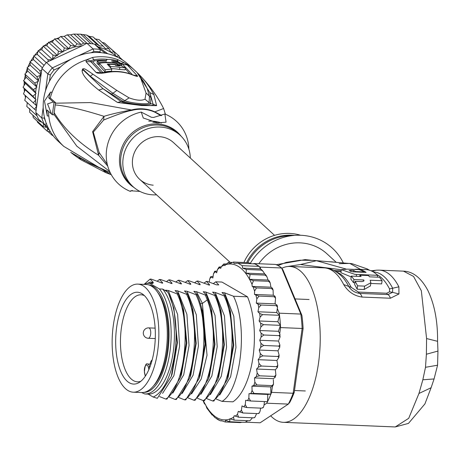 <?xml version="1.0" encoding="UTF-8"?>
<svg xmlns="http://www.w3.org/2000/svg" width="461" height="461" viewBox="0 0 461 461"><rect width="100%" height="100%" fill="white"/><g stroke="black" fill="none" stroke-linecap="round" stroke-linejoin="round"><path stroke-width="0.69" d="M157.685 350.965A54.087 23.263 -87.6 0 0 137.735 284.109A54.087 23.263 -87.6 0 0 114.04 320.804A54.087 23.263 -87.6 0 0 113.32 325.333A54.087 23.263 -87.6 0 0 133.275 392.19A54.087 23.263 -87.6 0 0 156.965 355.494A54.087 23.263 -87.6 0 0 157.685 350.965M137.735 284.109L146.177 284.46A54.087 23.263 92.4 0 1 166.127 351.317A54.087 23.263 92.4 0 1 165.407 355.84A54.087 23.263 92.4 0 1 141.717 392.536L133.275 392.19M144.454 377.398A45.956 19.765 -87.6 0 0 145.964 375.168A45.956 19.765 -87.6 0 0 155.259 330.451A45.956 19.765 -87.6 0 0 142.754 294.227A45.956 19.765 -87.6 0 0 126.556 298.901A45.956 19.765 -87.6 0 0 125.046 301.125A45.956 19.765 -87.6 0 0 117.002 358.001A45.956 19.765 -87.6 0 0 139.113 382.521A45.956 19.765 -87.6 0 0 144.454 377.398M140.905 381.23A43.553 18.734 92.4 0 1 137.459 381.823A43.553 18.734 92.4 0 1 120.949 351.489A43.553 18.734 92.4 0 1 129.345 303.217A43.553 18.734 92.4 0 1 130.774 301.108A43.553 18.734 92.4 0 1 141.054 294.786A43.553 18.734 92.4 0 1 144.437 295.657M339.181 263.704L349.818 263.427L360.519 269.368M346.251 269.091L316.436 260.719L313.105 260.379L300.071 260.2L286.223 262.395L277.995 265.536M281.832 268.29A78.007 33.549 92.4 0 1 289.767 266.452A78.007 33.549 92.4 0 1 318.545 362.882A78.007 33.549 92.4 0 1 283.336 422.334A78.007 33.549 92.4 0 1 270.682 415.799M370.99 270.774L376.723 270.181A10.401 9.381 86 0 1 377.668 270.169A78.007 33.549 92.4 0 1 379.288 270.146L403.467 271.143L413.546 276.433L421.342 290.782L426.581 338.553L426.39 354.232L425.497 367.296L422.841 379.789L418.957 393.475L408.711 418.317L395.238 426.949L283.336 422.334M372.632 271.564A10.401 9.381 86 0 1 376.723 270.181L379.288 270.146A78.007 33.549 92.4 0 1 398.892 286.828L389.539 288.926L389.562 291.819L386.733 293.231L358.399 292.061L359.505 293.403A10.401 4.472 92.4 0 1 362.064 297.063L390.392 298.232L398.955 293.968L392.616 292.349L387.834 294.573L359.505 293.403C354.682 292.631 351.086 290.303 348.718 286.414A75.927 32.656 -87.6 0 0 341.082 275.666C335.366 270.503 329.701 267.899 324.089 267.864L289.767 266.452M362.064 297.063C354.163 295.904 348.038 291.732 343.693 284.546A78.007 33.549 -87.6 0 0 324.089 267.864M398.892 286.828L398.955 293.968M367.636 269.789L367.25 268.936L352.077 263.698L313.105 260.379M426.39 354.232L437.95 351.075L437.57 365.221L434.072 378.954L431.098 387.736L418.957 393.475M333.995 262.073L329.598 261.715M336.161 262.251L327.085 253.919A46.803 44.089 132.5 0 0 301.742 242.964A46.803 44.089 132.5 0 0 258.828 263.738M276.243 264.718L305.159 259.606L304.266 260.056M311.233 260.246L305.159 259.606M331.897 261.773L332.202 261.929M281.804 268.25L282.201 268.112M287.376 266.55L300.439 264.528L341.313 269.754M250.398 263.243A54.605 51.436 -47.5 0 1 295.155 235.335A54.605 51.436 -47.5 0 1 302.796 235.392A54.605 51.436 -47.5 0 1 343.261 262.828M295.155 235.335L287.301 235.853L294.147 235.456M300.618 235.26A46.803 44.089 132.5 0 0 291.456 233.525A46.803 44.089 132.5 0 0 243.915 262.493M434.072 378.954L422.841 379.789M437.95 351.075L437.575 341.313L426.581 338.553M373.37 271.984A75.927 32.656 92.4 0 1 392.657 288.229L392.616 292.349L389.562 291.819M358.399 292.061L351.224 287.347L343.693 284.546M370.771 283.452L381.65 283.901L382.094 280.72A78.007 33.549 -87.6 0 0 379.438 277.251L369.589 276.848A78.007 33.549 -87.6 0 0 368.391 275.534L359.943 275.182A78.007 33.549 92.4 0 1 361.142 276.496L351.294 276.093A78.007 33.549 92.4 0 1 353.944 279.556L363.798 279.965L364.011 280.703L362.121 281.602L355.085 281.314A78.007 33.549 92.4 0 1 357.592 285.837L364.628 286.125L370.875 282.749L370.177 280.23L382.094 280.72M355.085 281.314L354.636 284.541A74.889 32.207 -87.6 0 1 357.119 289.203L364.161 289.496L370.437 285.878M351.294 276.093L350.861 279.193A74.889 32.207 -87.6 0 1 353.506 282.737L354.878 282.795M364 272.307L364.052 271.909A78.007 33.549 -87.6 0 0 358.842 269.604L347.582 269.138L341.324 269.662L340.904 272.699L351.184 276.888M357.119 289.203L357.592 285.837M363.614 281.291L363.798 279.965M353.506 282.737L353.944 279.556M359.77 276.444L359.943 275.182M377.375 277.17L377.634 275.326A78.007 33.549 -87.6 0 0 365.763 269.587L357.321 269.236A78.007 33.549 92.4 0 1 366.092 272.393L352.919 271.84L349.069 270.624L350.873 270.353L350.717 271.448M377.634 275.326L356.526 274.456L356.267 276.3M341.324 269.662L354.745 274.324L356.526 274.456M364.052 271.909L355.61 271.564L355.552 271.961M353.489 271.875L353.685 270.469A78.007 33.549 92.4 0 1 355.61 271.564M353.685 270.469L350.873 270.353M354.751 269.431L354.763 269.357A78.007 33.549 92.4 0 1 357.321 269.236M259.215 350.049L277.977 350.827L279.13 355.293L277.816 356.497L278.893 357.425L276.923 360.467L258.16 359.689L259.843 357.327L262.805 355.875L260.258 353.541L259.215 350.049L260.765 347.219L263.646 345.468L260.966 343.382L259.727 340.27L261.116 337.02L263.894 335.003L261.099 333.194L259.681 330.52L260.897 326.912L263.554 324.653L260.661 323.161L259.088 320.965L260.102 317.053L262.626 314.609L259.652 313.445L257.953 311.769L258.748 307.625L261.133 305.026L258.097 304.22L256.299 303.084L256.858 298.78L259.094 296.083L254.507 294.441L254.587 291.052L256.541 287.918L252.184 286.408L251.994 284.31L253.527 280.686L249.326 279.262L250.098 274.497L246.053 273.137L246.312 269.466L242.624 268.152L260.678 268.896L259.981 268.169L260.494 268.193L260.033 267.092A80.087 34.442 -87.6 0 0 259.128 266.377A80.087 34.442 92.4 0 0 254.829 263.894A80.087 34.442 -87.6 0 0 253.873 263.531L275.453 264.424A80.087 34.442 92.4 0 1 281.613 267.979L282.95 269.875L301.892 315.33A78.007 33.549 92.4 0 1 303.108 328.503L294.239 392.392A78.007 33.549 92.4 0 1 289.825 402.309L288.321 404.101L260.131 422.795L245.569 422.195M260.033 267.092L281.613 267.979L300.82 314.068L301.892 315.33M280.081 334.715L278.905 335.62L280.092 336.876L279.718 333.689L280.565 327.581A80.087 34.442 -87.6 0 0 280.444 325.351A80.087 34.442 -87.6 0 0 279.516 315.307A80.087 34.442 -87.6 0 0 279.239 313.175L300.82 314.068A80.087 34.442 92.4 0 1 302.145 328.474L303.108 328.503M264.389 401.566L264.084 404.971L266.746 403.208L288.321 404.101A80.087 34.442 92.4 0 0 293.156 393.256L271.575 392.363L272.422 386.255L270.728 386.935L270.901 394.126A80.087 34.442 -87.6 0 0 271.575 392.363M266.746 403.208A80.087 34.442 -87.6 0 0 267.53 401.692A80.087 34.442 -87.6 0 0 270.901 394.126L254.011 393.429L252.069 390.53L251.96 386.162L270.728 386.935M280.565 327.581L302.145 328.474L293.156 393.256L294.239 392.392M221.954 420.899L220.358 420.812L214.763 417.47L212.337 414.572M216.411 418.363C216.837 419.118 218.266 419.948 220.71 420.847L221.464 420.663L225.152 421.976L225.619 420.386L229.664 421.746L229.976 418.726L234.176 420.144L233.543 417.28L234.246 415.701L238.602 417.211L237.484 414.318L238.285 411.35L242.872 412.993L241.403 410.163L242.031 405.899L243.852 406.856L246.906 407.553L245.281 404.654L245.673 400.281L250.64 400.995L248.859 398.074L249.003 393.665L267.766 394.437L267.53 401.692L250.64 400.995M278.796 340.327L280.092 336.876M273.344 379.622L273.494 384.267L271.967 385.603L272.422 386.255M279.718 333.689L278.45 331.292L280.444 325.351L263.554 324.653M259.681 330.52L278.45 331.292M259.088 320.965L277.856 321.738L279.516 315.307L262.626 314.609M280.444 325.351L277.856 321.738M257.953 311.769L276.721 312.541L277.528 307.112L277.188 305.338L276.859 304.992L276.145 305.649L277.528 307.112M279.516 315.307L276.721 312.541M279.239 313.175L277.43 308.83M276.145 305.649L261.133 305.026M256.299 303.084L275.061 303.862L275.545 298.134L275.079 296.4L274.664 296.014L274.105 296.7L275.545 298.134M276.859 304.992L275.061 303.862M275.459 304.11L275.131 303.321M274.105 296.7L259.094 296.083M274.664 296.014L273.269 295.213L273.091 290.05L272.422 288.206L271.552 288.54L273.091 290.05M254.507 294.441L273.269 295.213M271.552 288.54L256.541 287.918M252.184 286.408L270.947 287.186L272.422 288.206M270.947 287.186L270.181 282.835L269.259 280.928L268.538 281.302L270.181 282.835M268.538 281.302L253.527 280.686M249.326 279.262L268.089 280.04L269.259 280.928M268.089 280.04L266.827 276.554L265.11 275.119L250.098 274.497M246.053 273.137L264.706 273.909L265.611 274.681L265.11 275.119M260.678 268.896L261.324 270.088L263.058 271.304L264.706 273.909M263.058 271.304L261.462 269.541L261.324 270.088L246.312 269.466M242.624 268.152L242.238 265.68L237.939 263.196L234.015 263.444L233.496 262.061L229.336 263.79L228.633 262.315L225.533 264.695L224.939 265.634L223.821 263.986L226.08 263.963M260.494 268.193L259.128 266.377L242.238 265.68M237.939 263.196L254.829 263.894L259.128 266.377M276.923 360.467L277.793 365.371L276.404 366.668L277.447 367.394L275.344 369.803L256.581 369.031L258.367 367.169L261.393 366.046L258.984 363.504L258.16 359.689M273.269 378.677L254.501 377.905L256.356 376.579L259.434 375.807L257.175 373.099L256.581 369.031M251.96 386.162L253.855 385.402L256.961 384.987L254.852 382.157L254.501 377.905M249.003 393.665L254.011 393.429M203.047 400.517L204.402 403.738L205.571 404.625L206.833 408.106L212.193 415.119M210.758 276.831L209.611 279.233L209.357 282.109M213.08 276.542L211.743 276.485L211.04 277.026L210.717 276.652L210.181 277.482M214.768 271.391L213.495 273.725L212.861 277.989L211.04 277.026A78.007 33.549 -87.6 0 0 209.611 279.233M219.142 267.08L217.483 269.501L216.653 272.82L214.814 271.235L217.085 271.103M223.735 264.038L221.447 266.55L220.669 268.4L219.217 266.971L221.309 266.879M276.404 366.668L261.393 366.046M277.816 356.497L262.805 355.875M277.977 350.827L279.781 347.196L279.896 345.018L278.657 346.09L279.781 347.196M278.657 346.09L263.646 345.468M259.727 340.27L278.49 341.042M278.646 341.434L279.896 345.018M278.905 335.62L263.894 335.003M264.084 404.971L263.479 407.184L261.917 408.175L246.906 407.553M260.58 408.118L260.165 410.935L259.341 412.849L257.883 413.609L258.851 413.298M256.662 413.557L254.91 417.309L253.613 417.833L254.495 417.597M252.426 417.781L250.156 420.513L249.188 420.766L249.885 420.634M275.344 369.803L275.903 375.081L274.445 376.424L259.434 375.807M274.445 376.424L275.125 377.357L273.5 378.51M273.494 384.267L272.624 386.174M271.967 385.603L256.961 384.987M213.299 283.596L215.771 281.804L221.966 282.057L247.499 296.815A62.408 26.842 92.4 0 1 253.043 356.733A62.408 26.842 92.4 0 1 232.932 401.831L222.046 401.381L216.244 399.065M231.831 262.413L228.984 262.297M248.606 262.689L233.496 262.061M248.508 262.684L251.476 263.755M253.873 263.531L253.417 263.836M275.903 375.081L275.125 377.357M270.901 394.126L267.766 394.437M261.917 408.175L262.614 407.633M263.479 407.184L262.897 407.829M247.741 420.709L245.056 422.339M241.916 422.253L240.164 422.599L225.152 421.976M257.883 413.609L242.872 412.993M253.613 417.833L238.602 417.211M249.188 420.766L234.176 420.144M244.676 422.362L229.664 421.746M215.771 281.804L218.762 284.91L216.336 284.812L207.583 281.464L206.39 281.417L209.45 284.581L209.525 285.163L198.201 281.077L197.008 281.031L200.068 284.195L200.143 284.777L188.814 280.691L187.627 280.64L190.687 283.809L190.762 284.391L179.433 280.305L178.246 280.253L181.3 283.423L181.38 283.999L170.051 279.913L168.859 279.867L171.918 283.037L171.999 283.613L160.67 279.527L159.477 279.481L162.537 282.645L162.618 283.227L151.289 279.141L150.096 279.095L153.156 282.259L153.236 282.841L150.442 282.011L152.908 283.434L149.623 283.302L159.408 288.955L162.693 289.087L167.562 291.905L165.706 290.171L168.282 290.505L177.191 293.916C192.243 324.579 184.463 387.972 165.753 399.053L159.564 396.581M165.753 399.053L166.945 399.105L180.366 377.686L186.307 343.042L182.867 307.124L178.384 293.962L177.191 293.916M178.384 293.962L175.088 290.557L177.664 290.891L186.578 294.302C201.601 324.4 193.851 388.6 175.134 399.445L169.331 397.128M175.134 399.445L176.327 399.491L189.742 378.083L195.683 343.641L192.254 307.533L187.765 294.349L186.578 294.302M187.765 294.349L184.475 290.943L187.051 291.277L195.96 294.688C211.057 325.368 203.117 389.032 184.515 399.831L178.712 397.515M184.515 399.831L185.708 399.877L199.117 378.493L205.07 343.837L201.636 307.925L199.1 299.552L197.152 294.74L195.96 294.688M197.152 294.74L193.856 291.335L196.432 291.669L205.341 295.075L207.289 299.892C219.874 331.753 211.524 389.62 193.897 400.217L188.094 397.906M193.897 400.217L195.089 400.269L208.499 378.879L214.446 344.332L211.017 308.311L206.534 295.126L205.341 295.075M206.534 295.126L203.238 291.721L205.813 292.055L214.722 295.461C229.814 325.846 221.879 389.931 203.284 400.603L197.475 398.292M203.284 400.603L204.471 400.655L217.88 379.265L223.833 344.678L220.398 308.691L215.915 295.513L214.722 295.461M215.915 295.513L212.619 292.107L215.195 292.441L224.104 295.853C239.144 326.434 231.399 389.85 212.665 400.989L206.862 398.679M212.665 400.989L213.858 401.041L227.267 379.651L233.214 345.007L229.78 309.077L225.296 295.899L224.104 295.853M225.296 295.899L222 292.493L224.576 292.827L233.485 296.239C248.554 326.33 240.671 390.772 222.046 401.381M247.499 296.815L233.485 296.239M182.867 307.124L183.691 310.403L186.82 343.065L181.484 374.401L180.366 377.686M162.693 289.087A55.383 23.822 92.4 0 1 173.244 351.772A55.383 23.822 92.4 0 1 148.229 394.109A55.383 23.822 92.4 0 1 148.119 394.103L153.185 397.03L157.328 398.321L171.267 376.464L177.116 342.84L173.889 308.351L168.87 294.302L167.562 291.905M173.889 308.351L177.439 342.65L172.109 373.998L171.267 376.464M150.442 282.011L147.22 283.457M192.254 307.533L193.078 310.818L196.202 343.48L190.86 374.81L189.742 378.083M144.103 284.374L150.096 279.095M166.386 281.659L168.859 279.867M157.005 281.273L159.477 279.481M175.768 282.051L178.246 280.253M185.149 282.437L187.627 280.64M194.53 282.824L197.008 281.031M203.912 283.21L206.39 281.417M151.825 282.535L153.156 282.259M161.206 282.921L162.537 282.645M170.587 283.308L171.918 283.037M168.282 290.505L177.623 314.425L179.611 346.228L173.883 375.698L162.566 393.377M177.664 290.891L186.907 314.327L189.056 345.543L183.709 374.839L172.794 393.1M187.051 291.277L196.288 314.713L198.437 345.929L193.09 375.219L182.181 393.487M179.969 283.699L181.3 283.423M196.432 291.669L202.396 303.396L207.029 355.195L201.203 379.028L191.563 393.878M153.185 397.03A59.285 25.499 -87.6 0 0 174.575 354.555A59.285 25.499 -87.6 0 0 168.87 294.302M145.059 393.976L148.119 394.103M141.544 392.53L144.84 393.965A55.383 23.822 92.4 0 0 144.95 393.971A55.383 23.822 92.4 0 0 169.948 351.76A55.383 23.822 92.4 0 0 159.408 288.955M189.35 284.085L190.687 283.809M198.737 284.472L200.068 284.195M208.118 284.858L209.45 284.581M205.813 292.055L215.051 315.491L217.2 346.701L211.858 375.992L200.944 394.264M215.195 292.441L224.432 315.877L226.582 347.093L221.24 376.383L210.325 394.651M224.576 292.827L233.813 316.263L235.963 347.479L230.621 376.77L219.707 395.037M211.691 310.991L214.964 344.35L209.432 376.141M221.073 311.371L224.346 344.73L218.808 376.539M230.448 311.745L233.727 345.116L228.189 376.942M202.31 310.61L205.583 343.969L200.057 375.738M144.333 284.379A55.383 23.822 92.4 0 1 149.514 283.296A55.383 23.822 92.4 0 1 149.623 283.302M144.045 392.363A53.828 23.148 -87.6 0 0 167.896 351.334A53.828 23.148 -87.6 0 0 148.482 284.823M157.668 292.424A52.007 22.364 92.4 0 1 158.354 293.329A52.007 22.364 92.4 0 1 168.173 339.498A52.007 22.364 92.4 0 1 154.585 384.699A52.007 22.364 92.4 0 1 153.824 385.546M158.175 293.213A50.445 21.696 92.4 0 1 158.866 294.06M155.155 384.013A50.445 21.696 92.4 0 1 154.4 384.797M230.131 262.344L139.689 179.335A24.963 23.517 -47.5 0 1 134.854 151.56A24.963 23.517 -47.5 0 1 159.932 136.71A24.963 23.517 -47.5 0 1 173.445 142.553A24.963 23.517 132.5 0 0 159.932 136.71A24.963 23.517 132.5 0 0 134.854 151.56A24.963 23.517 132.5 0 0 139.689 179.335A24.963 23.517 132.5 0 0 153.208 185.178M77.788 56.04L93.076 48.929L87.158 43.501A52.007 48.987 -47.5 0 1 90.794 43.662L80.71 34.195L80.07 34.143L86.651 35.082L89.106 36.31L93.185 36.989L102.959 45.956L99.709 46.042L96.735 44.152L94.868 44.429L94.396 44.089L100.314 49.517L99.951 51.926A49.926 47.028 -47.5 0 0 93.911 51.436L93.076 48.929A52.007 48.987 -47.5 0 1 96.712 49.091A52.007 48.987 -47.5 0 1 100.314 49.517L105.523 53.286M94.73 38.851L99.075 39.611L108.842 48.584L105.471 48.716L102.959 45.956M102.169 42.452L104.503 42.988M33.52 89.676L36.05 93.45L32.887 96.251L35.998 99.737L33.261 102.832L36.742 105.909L41.219 73.639A49.926 47.028 132.5 0 0 40.902 74.261L39.853 70.619L29.942 61.665L33.417 59.573L33.797 55.752L37.272 54.392L38.188 50.577L41.738 49.719L43.178 45.991L46.734 45.639L57.539 55.551L58.455 51.159L48.457 42.199L52.208 42.043L54.657 38.828L58.092 38.81L60.627 36.5L64.252 36.379L67.081 34.869L70.608 34.811L73.622 34.079L80.508 34.218M71.651 58.899L52.347 67.882L54.046 69.98A49.926 47.028 132.5 0 0 50.295 75.028L47.846 73.927L45.512 90.759M46.428 62.454L52.347 67.882A52.007 48.987 132.5 0 0 47.846 73.927L41.934 68.499A52.007 48.987 -47.5 0 1 44.077 65.399A52.007 48.987 -47.5 0 1 46.428 62.454L48.336 61.567L47.95 59.734L38.177 50.762M46.601 123.646L44.481 124.574L47.771 126.959M43.19 107.494L41.744 117.941L44.314 118.108A49.926 47.028 132.5 0 0 45.57 121.393M35.825 112.513L41.744 117.941A52.007 48.987 132.5 0 0 44.481 124.574L38.563 119.145A52.007 48.987 -47.5 0 1 37.07 115.89A52.007 48.987 -47.5 0 1 35.825 112.513L36.742 105.909M93.911 51.436L91.03 52.773M60.414 67.018L54.046 69.98M50.295 75.028L49.413 81.39M44.429 117.284L44.314 118.108M100.976 52.663L99.951 51.926M90.794 43.662A52.007 48.987 -47.5 0 1 94.396 44.089M87.158 43.501L86.345 43.518L82.404 45.714A49.926 47.028 132.5 0 0 63.307 51.402L64.39 47.932L54.623 38.96M57.539 55.551L52.946 55.113L52.542 59.607L82.404 45.714M52.468 59.642L51.695 59.751A49.926 47.028 132.5 0 0 51.188 60.241L52.542 59.607M51.188 60.241L48.244 61.48M51.695 59.751L47.95 59.734M41.934 68.499L41.219 73.639M41.553 70.47L39.853 70.619M41.029 75.022L40.902 74.261M41.017 75.103L36.886 76.699L38.591 81.021L34.719 83.072L36.92 87.175L33.376 89.63L23.523 80.629M36.73 105.99L34.494 109.257L36.016 110.369M40.09 120.235L39.421 121.203L42.02 122.315M43.72 123.732L43.034 126.516L47.529 127.674L47.339 131.264L50.497 131.944M52.404 134.75L52.277 135.39L48.094 131.552M52.283 135.396L53.096 135.667M119.831 58.403L119.215 56.092L115.688 56.23L115.55 55.637A49.926 47.028 132.5 0 0 98.441 47.016L107.753 53.758M98.441 47.016L94.603 44.187M115.55 55.637L114.293 51.978L110.824 52.128L108.842 48.584M96.735 44.152L86.962 35.18M83.268 34.644L93.399 43.945M77.068 34.143L87.267 43.501M86.345 43.518L83.706 43.092L73.939 34.126M70.608 34.811L81.211 44.544L77.125 43.864L67.358 34.892M83.706 43.092L81.211 44.544M64.252 36.379L74.999 46.244L70.654 45.483L60.881 36.517M77.125 43.864L74.999 46.244M58.092 38.81L68.891 48.722L64.39 47.932M70.654 45.483L68.891 48.722M114.293 51.978L104.52 43.006M89.106 36.31L99.709 46.042M52.208 42.043L63.013 51.96L58.455 51.159M63.013 51.96L63.307 51.402M119.215 56.092L108.687 46.832M52.946 55.113L43.173 46.146M41.738 49.719L52.519 59.619M37.272 54.392L46.267 62.65M44.077 65.399L33.791 55.96M33.417 59.573L42.383 67.807M36.886 76.699L27.118 67.732L30.236 65.18L30.08 61.647M30.236 65.18L41.023 75.074M27.118 67.732L27.793 71.109L38.591 81.021M34.719 83.072L24.946 74.106L27.793 71.109M36.05 93.45L24.802 82.842L23.603 80.658L26.121 77.264L24.848 74.088M26.121 77.264L36.92 87.175M35.998 99.737L25.194 89.82L23.05 87.238L25.251 83.533M32.887 96.251L23.113 87.285M33.261 102.832L23.488 93.865L25.194 89.82M34.494 109.257L24.721 100.291L25.92 96.095M37.07 115.89L26.784 106.445L27.314 102.67M39.421 121.203L29.648 112.23L29.723 108.525M33.238 117.515L32.892 115.204M43.034 126.516L33.267 117.543M47.339 131.264L37.566 122.298L37.145 121.105M122.839 60.218L119.635 57.279M46.734 45.639L48.682 42.187M156.561 194.819A34.846 32.823 -47.5 0 1 151.876 194.773A34.846 32.823 -47.5 0 1 133.01 186.619A34.846 32.823 -47.5 0 1 126.256 147.843A34.846 32.823 -47.5 0 1 161.264 127.121A34.846 32.823 -47.5 0 1 180.13 135.275A34.846 32.823 -47.5 0 1 190.318 158.037M125.375 67.767L116.063 63.416A51.724 48.722 132.5 0 0 99.328 63.272L99.04 65.358L104.947 71.904L105.235 69.818A50.727 47.783 -47.5 0 1 111.781 69.173L107.217 64.062A51.563 48.572 -47.5 0 1 117.405 64.828L120.062 65.958L118.465 65.969A51.407 48.422 132.5 0 0 115.797 65.56L115.014 64.713A51.523 48.532 132.5 0 0 108.606 64.344L110.721 66.661A51.177 48.209 -47.5 0 1 119.797 67.444L125.375 67.767L125.087 69.847L119.514 69.473A49.097 46.25 132.5 0 0 111.366 68.689M105.235 69.818L99.328 63.272M106.566 60.593A51.897 48.889 132.5 0 0 97.3 61.209L98.516 62.437A51.805 48.797 -47.5 0 1 106.174 61.803L106.71 62.35A51.753 48.751 -47.5 0 1 113.118 62.725L112.582 62.177A51.805 48.797 -47.5 0 1 119.946 63.681L118.725 62.454A51.897 48.889 132.5 0 0 111.36 60.95L112.905 60.731A51.932 48.918 -47.5 0 1 118.189 61.93L116.961 60.743A51.984 48.97 132.5 0 0 111.677 59.544C107.603 59.106 105.903 59.457 106.566 60.593L106.353 60.12L106.284 60.587M152.804 122.205A7.802 1.55 -172.1 0 1 152.81 122.211A7.802 1.55 -172.1 0 1 157.172 122.822M111.781 69.173L111.499 71.213A48.641 45.823 132.5 0 0 104.947 71.904M108.462 65.404L108.606 64.344M110.565 67.767L110.721 66.661M99.178 64.367A49.719 46.838 132.5 0 0 98.228 64.523L97.006 63.295L97.3 61.209M98.228 64.523L98.516 62.437M106.059 62.65L106.174 61.803M106.67 62.638L106.71 62.35M119.837 64.448L119.946 63.681M118.137 62.293L118.189 61.93M161.465 123.029A7.802 1.55 7.9 0 0 152.954 121.197A7.802 1.55 7.9 0 0 148.776 121.197M188.877 149.174A42.643 40.17 132.5 0 0 164.871 114L166.064 122.165L157.944 122.891L143.25 118.004L141.268 112.086A42.643 40.17 132.5 0 0 106.647 149.364A42.643 40.17 132.5 0 0 130.267 191.367L130.728 190.779L139.919 191.413M119.791 63.526L121.963 65.324M125.254 68.666L129.869 73.789M102.976 72.619L92.742 61.768L94.309 60.927A49.921 47.022 -47.5 0 1 106.318 60.345M141.268 112.086L151.375 117.273L153.565 117.451L164.871 114M132.29 190.405L130.267 191.367M82.726 68.989L90.298 76.238L82.726 68.989L83.326 70.112L82.657 68.914L82.098 70.591L83.326 70.112L103.051 88.725L121.053 101.558L123.248 101.466L103.051 88.725L98.781 90.079C87.821 81.447 82.265 74.953 82.098 70.591M98.781 90.079L117.532 102.475L141.642 105.534L156.636 105.65L153.876 94.58C149.364 86.305 144.575 79.851 139.51 75.212L137.58 73.38L140.697 78.214L142.484 80.058L137.62 73.437L149.808 92.552L153.092 104.157L150.534 103.679C151.052 105.834 132.232 104.808 123.248 101.466L124.735 100.659C131.264 103.46 150.505 104.929 149.064 102.63L145.013 99.178C141.683 100.901 136.381 100.475 129.115 97.888L116.812 90.414L92.938 74.215L90.298 76.238L112.91 93.295L111.285 94.182M156.636 105.65L153.092 104.157C157.103 107.223 126.988 104.78 121.053 101.558L117.532 102.475M142.489 80.058C143.555 81.39 145.152 84.288 147.284 88.748L149.439 96.51L149.064 102.63L150.534 103.679L150.96 97.651L149.808 92.552L153.876 94.58M137.58 73.38L139.51 75.212M137.62 73.437L140.156 76.797M129.115 97.888L124.735 100.659L112.91 93.295L116.812 90.414M100.884 72.4L90.794 61.636L91.007 60.823L93.71 59.774L94.309 60.927M101.236 72.636L102.838 72.515M107.851 59.377A50.612 47.679 132.5 0 0 93.71 59.774L92.5 57.469L86.564 59.809L85.988 61.63L96.072 72.44C97.548 73.564 101.097 73.587 106.704 72.515A50.18 47.27 -47.5 0 1 131.558 74.532C136.45 76.463 138.375 76.883 137.338 75.788L132.641 74.976L122.563 64.212L120.621 64.027M117.993 61.745L122.563 64.212L127.259 64.978L124.332 62.875L117.446 59.492L117.993 61.745M161.615 115.504L154.81 111.856L163.609 108.508C156.371 94.153 146.54 81.234 134.128 69.761A52.007 48.987 -47.5 0 0 124.332 62.875L121.208 63.272M161.045 115.734L155.092 112.294A7.278 2.34 114.8 0 1 154.81 111.856A36.54 34.419 132.5 0 0 144.039 108.946A36.54 34.419 132.5 0 0 131.471 109.966A7.278 1.377 -104.7 0 0 131.84 110.41C127.478 110.974 118.068 114.184 103.627 120.039L104.007 116.339L92.603 131.662L98.608 155.265L107.759 166.173M84.991 160.86L79.021 157.529L81.055 159.858C72.463 154.043 73.495 154.406 71.046 152.585L90.241 163.701L88.719 162.589L110.219 172.65M71.121 152.637L88.719 162.589M134.128 69.761L128.728 64.805A52.007 48.987 132.5 0 0 77.258 56.254A52.007 48.987 132.5 0 0 43.662 99.069A52.007 48.987 132.5 0 0 58.397 141.429L63.797 146.391A52.007 48.987 -47.5 0 1 48.82 116.057L47.281 115.93A53.568 50.456 -47.5 0 1 47.074 109.995L51.563 114.109A451.405 89.607 7.9 0 0 52.329 114.72L53.977 114.858A51.747 48.745 132.5 0 1 53.989 114.397L55.199 104.935C67.369 106.07 83.637 109.874 104.007 116.339C110.698 114.247 119.848 112.121 131.471 109.966L90.425 102.573L55.539 103.189A51.747 48.745 132.5 0 1 55.66 102.74L54.012 102.607A451.405 89.607 -172.1 0 1 53.24 101.99L47.564 103.904L51.563 114.109M107.28 164.306L99.121 152.47L93.312 132.111L103.627 120.039M92.938 74.215C83.061 67.415 84.386 68.764 82.657 68.914M140.697 78.214L146.056 93.041L145.013 99.178M137.338 75.788L127.259 64.978M99.121 152.47L98.608 155.265C79.004 143.273 64.177 129.063 54.133 112.634M107.932 171.665L90.241 163.701M71.046 152.585L70.764 152.263M81.055 159.858L105.851 172.685L111.297 174.713M48.572 111.366A52.007 48.987 132.5 0 0 48.82 116.057M47.281 115.93L44.481 101.074L50.583 92.102L52.128 92.229A52.007 48.987 132.5 0 0 50.266 97.997L48.757 97.876A53.568 50.456 -47.5 0 1 50.583 92.102M50.266 97.997L55.66 102.74M55.199 104.935L55.539 103.189M109.678 171.48L76.785 146.131L53.989 114.397M48.757 97.876L53.24 101.99M54.012 102.607L52.329 114.72M148.874 369.566L148.373 367.388A1.037 0.496 -13.1 0 1 149.716 366.881A5.981 2.57 -87.6 0 0 147.658 364.011L150.931 364.15M149.808 367.296L149.963 366.893M148.373 367.388A4.938 2.126 -87.6 0 0 145.595 365.619A4.938 2.126 -87.6 0 0 144.495 372.136A4.938 2.126 -87.6 0 0 144.57 372.511A1.037 0.501 166.8 0 0 144.495 372.782L144.495 372.782A1.037 0.501 166.8 0 0 144.679 372.995M150.643 334.311A5.198 2.236 -87.6 0 0 148.724 327.88A5.198 5.198 0 0 0 143.354 332.364A5.198 5.198 0 0 0 148.292 338.276A5.198 2.236 -87.6 0 0 150.643 334.311M144.57 372.511L145.382 376.072M349.818 263.427L352.077 263.704M316.436 260.719L300.439 264.528M287.301 235.853A47.425 44.677 132.5 0 0 247.77 262.649M246.629 262.603A46.803 44.089 -47.5 0 1 293.398 235.306A46.803 44.089 -47.5 0 1 294.037 235.358A46.803 44.089 -47.5 0 1 294.325 235.387M437.57 365.221L425.497 367.296M390.392 298.232A10.401 4.472 -87.6 0 0 387.834 294.573A5.198 2.236 -87.6 0 1 386.733 293.231M389.539 288.926A74.889 32.207 -87.6 0 0 376.787 274.537M336.951 272.284A74.889 32.207 92.4 0 1 351.224 287.347M364.161 289.496L364.628 286.125M258.367 367.169A78.007 33.549 -87.6 0 0 258.984 363.504M256.356 376.579A78.007 33.549 -87.6 0 0 257.175 373.099M253.855 385.402A78.007 33.549 -87.6 0 0 254.852 382.157M250.905 393.475A78.007 33.549 -87.6 0 0 252.069 390.53M247.551 400.667A78.007 33.549 -87.6 0 0 248.859 398.074M243.852 406.856A78.007 33.549 -87.6 0 0 245.281 404.654M239.674 412.151A78.007 33.549 -87.6 0 0 241.403 410.163M235.139 416.22A78.007 33.549 -87.6 0 0 237.484 414.318M230.252 418.888A78.007 33.549 -87.6 0 0 233.543 417.28M259.843 357.327A78.007 33.549 -87.6 0 0 260.258 353.541M260.765 347.219A78.007 33.549 -87.6 0 0 260.966 343.382M261.116 337.02A78.007 33.549 -87.6 0 0 261.099 333.194M260.897 326.912A78.007 33.549 -87.6 0 0 260.661 323.161M260.102 317.053A78.007 33.549 -87.6 0 0 259.652 313.445M258.748 307.625A78.007 33.549 -87.6 0 0 258.097 304.22M256.858 298.78A78.007 33.549 -87.6 0 0 255.901 295.242M254.587 291.052A78.007 33.549 -87.6 0 0 253.083 286.926M251.994 284.31A78.007 33.549 -87.6 0 0 249.603 279.424M203.364 400.609A78.007 33.549 -87.6 0 0 205.295 404.464M205.698 405.202A78.007 33.549 -87.6 0 0 229.711 419.078M215.149 271.811A78.007 33.549 -87.6 0 0 213.495 273.725M219.661 267.737A78.007 33.549 -87.6 0 0 217.483 269.501M224.294 265.138A78.007 33.549 -87.6 0 0 221.447 266.55M249.194 278.686A78.007 33.549 -87.6 0 0 225.533 264.695M200.483 303.73L202.396 303.396L207.289 299.892M27.211 103.016A49.408 46.538 -47.5 0 1 26.951 102.336M25.401 97.236A49.408 46.538 -47.5 0 1 24.957 95.214M24.358 91.203A49.408 46.538 -47.5 0 1 24.151 88.61M24.105 85.003A49.408 46.538 -47.5 0 1 24.266 82M24.658 78.733A49.408 46.538 -47.5 0 1 25.286 75.42M26.029 72.51A49.408 46.538 -47.5 0 1 27.176 69M28.202 66.424A49.408 46.538 -47.5 0 1 29.902 62.863M31.164 60.598A49.408 46.538 -47.5 0 1 33.399 57.129M34.875 55.136A49.408 46.538 -47.5 0 1 37.589 51.914M39.289 50.14A49.408 46.538 -47.5 0 1 42.372 47.304M44.325 45.725A49.408 46.538 -47.5 0 1 47.65 43.369M50.013 41.916A49.408 46.538 -47.5 0 1 53.28 40.182M56.576 38.73A49.408 46.538 -47.5 0 1 58.962 37.842M36.292 87.78A49.926 47.028 132.5 0 0 35.889 90.218A49.926 47.028 132.5 0 0 35.601 92.753M56.691 55.562A49.926 47.028 132.5 0 0 52.727 58.795M40.286 75.523A49.926 47.028 132.5 0 0 38.349 80.226M37.9 81.545A49.926 47.028 132.5 0 0 36.569 86.426M35.503 94.125A49.926 47.028 132.5 0 0 35.462 99.109M35.537 100.475A49.926 47.028 132.5 0 0 36.142 105.385M36.396 106.71A49.926 47.028 132.5 0 0 36.54 107.373M44.014 124.147A49.926 47.028 132.5 0 0 46.705 127.53M47.598 128.515A49.926 47.028 132.5 0 0 49.696 130.619M62.373 51.909A49.926 47.028 132.5 0 0 57.832 54.744M117.209 57.055A49.926 47.028 132.5 0 0 116.322 56.282M180.13 135.275L177.934 133.264A34.846 32.823 132.5 0 0 159.068 125.104A34.846 32.823 132.5 0 0 158.676 125.075A34.846 32.823 132.5 0 0 123.974 146.01A34.846 32.823 132.5 0 0 130.815 184.602L133.01 186.619M134.088 187.564A35.284 33.238 -47.5 0 1 121.739 147.814A35.284 33.238 -47.5 0 1 157.99 123.974A35.284 33.238 -47.5 0 1 158.388 124.003A35.284 33.238 -47.5 0 1 181.167 136.272M117.273 65.767L117.405 64.828M119.514 69.473L119.797 67.444M112.905 60.731L112.841 61.157M146.056 93.041L150.96 97.651M85.988 61.63L92.742 61.768M92.5 57.469A52.007 48.987 -47.5 0 1 117.446 59.492M91.007 60.823L86.564 59.809A52.007 48.987 -47.5 0 0 52.128 92.229M155.092 112.294A36.402 34.293 132.5 0 0 144.374 109.395A36.402 34.293 132.5 0 0 143.746 109.338A36.402 34.293 132.5 0 0 131.84 110.41M100.89 72.4L96.072 72.44M105.753 72.59L106.583 72.389A7.278 1.533 79.7 0 1 106.704 72.515M131.552 74.532A7.278 2.276 -69.9 0 0 131.443 74.405A7.278 2.276 110.1 0 0 131.189 74.25L131.189 74.25C123.116 71.351 114.76 70.666 106.134 72.204L101.385 72.7M105.851 172.685L102.78 169.492M305.309 390.963L294.504 390.513M309.083 299.506L295.057 298.93M145.278 376.228L144.408 372.355C144.887 365.648 145.97 362.865 147.658 364.011M152.205 359.857A5.198 5.198 0 0 0 150.332 364.121M155.144 328.146L148.724 327.88M155.265 338.564L148.292 338.276M367.25 268.936L369.566 270.255M431.098 387.736L424.915 403.922L408.475 423.388L395.238 426.949M403.467 271.143C412.958 271.46 421.072 277.85 427.802 290.315C434.504 304.22 437.766 321.219 437.575 341.313M341.169 270.791L333.937 270.492M341.042 271.69L335.689 271.466M370.851 282.893L370.419 285.999M214.319 271.811L214.814 271.235M218.768 267.34L219.217 266.971M223.516 264.141L223.821 263.986M277.793 365.371L277.447 367.394M278.893 357.425L279.13 355.293M259.341 412.849L258.823 413.448M254.91 417.309L254.426 417.701M250.156 420.513L249.81 420.691M183.605 310.074L183.691 310.403M208.499 378.879L209.565 375.75M211.017 308.311L211.824 311.515M227.261 379.651L228.333 376.522M229.924 309.642L230.586 312.281M199.117 378.493L200.183 375.363M201.636 307.925L202.442 311.129M221.205 311.901L220.398 308.697M218.946 376.136L217.88 379.265M148.229 394.109L144.95 393.971M152.798 283.429L149.514 283.296M265.611 274.681L266.827 276.554M173.445 142.553L274.554 235.352M64.419 36.269L63.981 36.367M59.031 37.767L56.455 38.724M53.338 40.095L49.903 41.916M47.702 43.265L44.216 45.737M42.412 47.189L39.173 50.168M37.612 51.799L34.765 55.182M33.411 57.02L31.066 60.656M29.896 62.759L28.121 66.488M27.153 68.908L25.96 72.567M25.251 75.345L24.606 78.791M24.237 81.943L24.07 85.049M24.122 88.57L24.335 91.243M24.934 95.191L25.39 97.265M26.928 102.319L27.205 103.034M139.378 75.777L141.291 78.376M133.586 75.27L131.189 74.25M165.413 114.224L163.609 108.508M110.312 172.835L109.43 172.483M63.797 146.391L111.349 174.805"/></g></svg>
